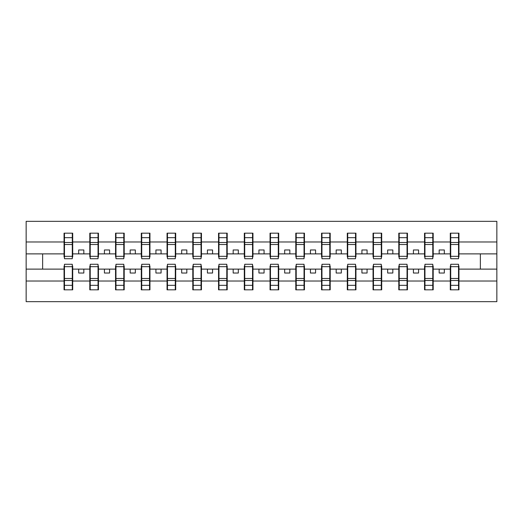 <?xml version="1.0" encoding="UTF-8"?>
<svg xmlns="http://www.w3.org/2000/svg" width="523" height="523" viewBox="0 0 523 523"><rect width="100%" height="100%" fill="white"/><g stroke="black" fill="none" stroke-linecap="round" stroke-linejoin="round"><path stroke-width="0.78" d="M64.466 266.03L64.054 266.03L64.054 281.021L26.15 281.021L26.15 301.666L496.85 301.666L496.85 281.021L458.946 281.021L458.946 289.827L450.296 289.827L450.708 289.827L450.708 264.278L458.534 264.278L458.534 278.491L450.708 278.491M450.708 266.03L450.296 266.03L450.296 269.123L439.17 269.123L439.17 273.039L444.321 273.039L444.321 269.123M450.296 289.827L450.296 269.123M458.534 266.03L458.946 266.03L458.946 281.021M424.957 266.03L424.545 266.03L424.545 269.123L413.425 269.123L413.425 273.039L418.57 273.039L418.57 269.123M450.296 281.021L433.194 281.021L433.194 289.827L424.545 289.827L424.545 269.123M432.783 266.03L433.194 266.03L433.194 281.021M399.206 266.03L398.794 266.03L398.794 269.123L387.674 269.123L387.674 273.039L392.825 273.039L392.825 269.123M424.545 281.021L407.45 281.021L407.45 289.827L398.794 289.827L398.794 269.123M407.038 266.03L407.45 266.03L407.45 281.021M373.461 266.03L373.049 266.03L373.049 269.123L361.923 269.123L361.923 273.039L367.074 273.039L367.074 269.123M398.794 281.021L381.698 281.021L381.698 289.827L373.049 289.827L373.049 269.123M381.287 266.03L381.698 266.03L381.698 281.021M347.71 266.03L347.298 266.03L347.298 269.123L336.171 269.123L336.171 273.039L341.323 273.039L341.323 269.123M373.049 281.021L355.947 281.021L355.947 289.827L347.298 289.827L347.298 269.123M355.535 266.03L355.947 266.03L355.947 281.021M321.959 266.03L321.547 266.03L321.547 269.123L310.427 269.123L310.427 273.039L315.572 273.039L315.572 269.123M347.298 281.021L330.203 281.021L330.203 289.827L321.547 289.827L321.547 269.123M329.791 266.03L330.203 266.03L330.203 281.021M296.208 266.03L295.796 266.03L295.796 269.123L284.675 269.123L284.675 273.039L289.827 273.039L289.827 269.123M321.547 281.021L304.451 281.021L304.451 289.827L295.796 289.827L295.796 269.123M304.04 266.03L304.451 266.03L304.451 281.021M270.463 266.03L270.051 266.03L270.051 269.123L258.924 269.123L258.924 273.039L264.076 273.039L264.076 269.123M295.796 281.021L278.7 281.021L278.7 289.827L270.051 289.827L270.051 269.123M278.288 266.03L278.7 266.03L278.7 281.021M244.712 266.03L244.3 266.03L244.3 269.123L233.173 269.123L233.173 273.039L238.325 273.039L238.325 269.123M270.051 281.021L252.949 281.021L252.949 289.827L244.3 289.827L244.3 269.123M252.537 266.03L252.949 266.03L252.949 281.021M218.96 266.03L218.549 266.03L218.549 269.123L207.428 269.123L207.428 273.039L212.573 273.039L212.573 269.123M244.3 281.021L227.204 281.021L227.204 289.827L218.549 289.827L218.549 269.123M226.792 266.03L227.204 266.03L227.204 281.021M193.209 266.03L192.797 266.03L192.797 269.123L181.677 269.123L181.677 273.039L186.829 273.039L186.829 269.123M218.549 281.021L201.453 281.021L201.453 289.827L192.797 289.827L192.797 269.123M201.041 266.03L201.453 266.03L201.453 281.021M167.465 266.03L167.053 266.03L167.053 269.123L155.926 269.123L155.926 273.039L161.077 273.039L161.077 269.123M192.797 281.021L175.702 281.021L175.702 289.827L167.053 289.827L167.053 269.123M175.29 266.03L175.702 266.03L175.702 281.021M141.713 266.03L141.302 266.03L141.302 269.123L130.175 269.123L130.175 273.039L135.326 273.039L135.326 269.123M167.053 281.021L149.951 281.021L149.951 289.827L141.302 289.827L141.302 269.123M149.539 266.03L149.951 266.03L149.951 281.021M115.962 266.03L115.55 266.03L115.55 269.123L104.43 269.123L104.43 273.039L109.575 273.039L109.575 269.123M141.302 281.021L124.206 281.021L124.206 289.827L115.55 289.827L115.55 269.123M123.794 266.03L124.206 266.03L124.206 281.021M90.218 266.03L89.806 266.03L89.806 269.123L78.679 269.123L78.679 273.039L83.83 273.039L83.83 269.123M115.55 281.021L98.455 281.021L98.455 289.827L89.806 289.827L89.806 269.123M98.043 266.03L98.455 266.03L98.455 281.021M450.708 256.322L458.534 256.322L458.534 258.722L450.708 258.722L450.708 233.173L450.296 233.173L450.296 241.979L433.194 241.979L433.194 256.97L432.783 256.97M450.708 256.97L450.296 256.97L450.296 241.979M424.957 256.322L432.783 256.322L432.783 258.722L424.957 258.722L424.957 233.173L424.545 233.173L424.545 241.979L407.45 241.979L407.45 256.97L407.038 256.97M424.957 256.97L424.545 256.97L424.545 241.979M399.206 256.322L407.038 256.322L407.038 258.722L399.206 258.722L399.206 233.173L398.794 233.173L398.794 241.979L381.698 241.979L381.698 256.97L381.287 256.97M399.206 256.97L398.794 256.97L398.794 241.979M373.461 256.322L381.287 256.322L381.287 258.722L373.461 258.722L373.461 233.173L373.049 233.173L373.049 241.979L355.947 241.979L355.947 256.97L355.535 256.97M373.461 256.97L373.049 256.97L373.049 241.979M347.71 256.322L355.535 256.322L355.535 258.722L347.71 258.722L347.71 233.173L347.298 233.173L347.298 241.979L330.203 241.979L330.203 256.97L329.791 256.97M347.71 256.97L347.298 256.97L347.298 241.979M321.959 256.322L329.791 256.322L329.791 258.722L321.959 258.722L321.959 233.173L321.547 233.173L321.547 241.979L304.451 241.979L304.451 256.97L304.04 256.97M321.959 256.97L321.547 256.97L321.547 241.979M296.208 256.322L304.04 256.322L304.04 258.722L296.208 258.722L296.208 233.173L295.796 233.173L295.796 241.979L278.7 241.979L278.7 256.97L278.288 256.97M296.208 256.97L295.796 256.97L295.796 241.979M270.463 256.322L278.288 256.322L278.288 258.722L270.463 258.722L270.463 233.173L270.051 233.173L270.051 241.979L252.949 241.979L252.949 256.97L252.537 256.97M270.463 256.97L270.051 256.97L270.051 241.979M244.712 256.322L252.537 256.322L252.537 258.722L244.712 258.722L244.712 233.173L244.3 233.173L244.3 241.979L227.204 241.979L227.204 256.97L226.792 256.97M244.712 256.97L244.3 256.97L244.3 241.979M218.96 256.322L226.792 256.322L226.792 258.722L218.96 258.722L218.96 233.173L218.549 233.173L218.549 241.979L201.453 241.979L201.453 256.97L201.041 256.97M218.96 256.97L218.549 256.97L218.549 241.979M193.209 256.322L201.041 256.322L201.041 258.722L193.209 258.722L193.209 233.173L192.797 233.173L192.797 241.979L175.702 241.979L175.702 256.97L175.29 256.97M193.209 256.97L192.797 256.97L192.797 241.979M167.465 256.322L175.29 256.322L175.29 258.722L167.465 258.722L167.465 233.173L167.053 233.173L167.053 241.979L149.951 241.979L149.951 256.97L149.539 256.97M167.465 256.97L167.053 256.97L167.053 241.979M141.713 256.322L149.539 256.322L149.539 258.722L141.713 258.722L141.713 233.173L141.302 233.173L141.302 241.979L124.206 241.979L124.206 256.97L123.794 256.97M141.713 256.97L141.302 256.97L141.302 241.979M115.962 256.322L123.794 256.322L123.794 258.722L115.962 258.722L115.962 233.173L115.55 233.173L115.55 241.979L98.455 241.979L98.455 256.97L98.043 256.97M115.962 256.97L115.55 256.97L115.55 241.979M90.218 256.322L98.043 256.322L98.043 258.722L90.218 258.722L90.218 233.173L89.806 233.173L89.806 241.979L72.704 241.979L72.704 233.173L72.292 233.173L72.292 258.722L64.466 258.722L64.466 244.509L72.292 244.509M90.218 256.97L89.806 256.97L89.806 241.979M64.054 281.021L64.054 289.827L72.704 289.827L72.704 266.03L72.292 266.03M64.466 244.509L64.466 233.173L64.054 233.173L64.054 241.979L26.15 241.979L26.15 221.334L496.85 221.334L496.85 241.979L458.946 241.979L458.946 256.97L458.534 256.97M64.466 256.97L64.054 256.97L64.054 241.979M450.296 233.173L458.946 233.173L458.946 241.979M424.545 233.173L433.194 233.173L433.194 241.979M398.794 233.173L407.45 233.173L407.45 241.979M373.049 233.173L381.698 233.173L381.698 241.979M347.298 233.173L355.947 233.173L355.947 241.979M321.547 233.173L330.203 233.173L330.203 241.979M295.796 233.173L304.451 233.173L304.451 241.979M270.051 233.173L278.7 233.173L278.7 241.979M244.3 233.173L252.949 233.173L252.949 241.979M218.549 233.173L227.204 233.173L227.204 241.979M192.797 233.173L201.453 233.173L201.453 241.979M167.053 233.173L175.702 233.173L175.702 241.979M141.302 233.173L149.951 233.173L149.951 241.979M115.55 233.173L124.206 233.173L124.206 241.979M89.806 233.173L98.455 233.173L98.455 241.979M89.806 281.021L72.704 281.021M64.054 233.173L72.704 233.173M439.17 269.123L433.194 269.123M450.296 253.877L444.321 253.877L444.321 249.961L439.17 249.961L439.17 253.877L433.194 253.877M439.17 253.877L444.321 253.877M413.425 269.123L407.45 269.123M424.545 253.877L418.57 253.877L418.57 249.961L413.425 249.961L413.425 253.877L407.45 253.877M413.425 253.877L418.57 253.877M387.674 269.123L381.698 269.123M398.794 253.877L392.825 253.877L392.825 249.961L387.674 249.961L387.674 253.877L381.698 253.877M387.674 253.877L392.825 253.877M361.923 269.123L355.947 269.123M373.049 253.877L367.074 253.877L367.074 249.961L361.923 249.961L361.923 253.877L355.947 253.877M361.923 253.877L367.074 253.877M336.171 269.123L330.203 269.123M347.298 253.877L341.323 253.877L341.323 249.961L336.171 249.961L336.171 253.877L330.203 253.877M336.171 253.877L341.323 253.877M310.427 269.123L304.451 269.123M321.547 253.877L315.572 253.877L315.572 249.961L310.427 249.961L310.427 253.877L304.451 253.877M310.427 253.877L315.572 253.877M284.675 269.123L278.7 269.123M295.796 253.877L289.827 253.877L289.827 249.961L284.675 249.961L284.675 253.877L278.7 253.877M284.675 253.877L289.827 253.877M258.924 269.123L252.949 269.123M270.051 253.877L264.076 253.877L264.076 249.961L258.924 249.961L258.924 253.877L252.949 253.877M258.924 253.877L264.076 253.877M233.173 269.123L227.204 269.123M244.3 253.877L238.325 253.877L238.325 249.961L233.173 249.961L233.173 253.877L227.204 253.877M233.173 253.877L238.325 253.877M207.428 269.123L201.453 269.123M218.549 253.877L212.573 253.877L212.573 249.961L207.428 249.961L207.428 253.877L201.453 253.877M207.428 253.877L212.573 253.877M181.677 269.123L175.702 269.123M192.797 253.877L186.829 253.877L186.829 249.961L181.677 249.961L181.677 253.877L175.702 253.877M181.677 253.877L186.829 253.877M155.926 269.123L149.951 269.123M167.053 253.877L161.077 253.877L161.077 249.961L155.926 249.961L155.926 253.877L149.951 253.877M155.926 253.877L161.077 253.877M130.175 269.123L124.206 269.123M141.302 253.877L135.326 253.877L135.326 249.961L130.175 249.961L130.175 253.877L124.206 253.877M130.175 253.877L135.326 253.877M104.43 269.123L98.455 269.123M115.55 253.877L109.575 253.877L109.575 249.961L104.43 249.961L104.43 253.877L98.455 253.877M104.43 253.877L109.575 253.877M78.679 269.123L72.704 269.123M89.806 253.877L83.83 253.877L83.83 249.961L78.679 249.961L78.679 253.877L72.704 253.877L72.704 241.979M78.679 253.877L83.83 253.877M72.704 253.877L72.704 256.97L72.292 256.97M64.054 269.123L26.15 269.123L26.15 241.979M26.15 281.021L26.15 269.123M64.054 253.877L26.15 253.877M496.85 281.021L496.85 241.979M42.631 269.123L42.631 253.877M496.85 253.877L480.369 253.877L480.369 269.123L458.946 269.123M496.85 269.123L480.369 269.123M480.369 253.877L458.946 253.877M72.292 238.325L72.704 238.325M64.054 238.325L64.466 238.325M64.466 242.502L72.292 242.502M64.054 289.827L64.466 289.827L64.466 264.278L72.292 264.278L72.292 278.491L64.466 278.491M64.466 284.675L64.054 284.675M72.704 284.675L72.292 284.675M72.292 278.491L72.292 289.827L72.704 289.827M72.292 280.498L64.466 280.498M98.455 233.173L98.043 233.173L98.043 256.322M98.043 238.325L98.455 238.325M89.806 238.325L90.218 238.325M90.218 244.509L98.043 244.509M90.218 242.502L98.043 242.502M124.206 233.173L123.794 233.173L123.794 256.322M123.794 238.325L124.206 238.325M115.55 238.325L115.962 238.325M115.962 244.509L123.794 244.509M115.962 242.502L123.794 242.502M149.951 233.173L149.539 233.173L149.539 256.322M149.539 238.325L149.951 238.325M141.302 238.325L141.713 238.325M141.713 244.509L149.539 244.509M141.713 242.502L149.539 242.502M175.702 233.173L175.29 233.173L175.29 256.322M175.29 238.325L175.702 238.325M167.053 238.325L167.465 238.325M167.465 244.509L175.29 244.509M167.465 242.502L175.29 242.502M89.806 289.827L90.218 289.827L90.218 264.278L98.043 264.278L98.043 278.491L90.218 278.491M90.218 284.675L89.806 284.675M98.455 284.675L98.043 284.675M98.043 278.491L98.043 289.827L98.455 289.827M98.043 280.498L90.218 280.498M115.55 289.827L115.962 289.827L115.962 264.278L123.794 264.278L123.794 278.491L115.962 278.491M115.962 284.675L115.55 284.675M124.206 284.675L123.794 284.675M123.794 278.491L123.794 289.827L124.206 289.827M123.794 280.498L115.962 280.498M141.302 289.827L141.713 289.827L141.713 264.278L149.539 264.278L149.539 278.491L141.713 278.491M141.713 284.675L141.302 284.675M149.951 284.675L149.539 284.675M149.539 278.491L149.539 289.827L149.951 289.827M149.539 280.498L141.713 280.498M167.053 289.827L167.465 289.827L167.465 264.278L175.29 264.278L175.29 278.491L167.465 278.491M167.465 284.675L167.053 284.675M175.702 284.675L175.29 284.675M175.29 278.491L175.29 289.827L175.702 289.827M175.29 280.498L167.465 280.498M201.453 233.173L201.041 233.173L201.041 256.322M201.041 238.325L201.453 238.325M192.797 238.325L193.209 238.325M193.209 244.509L201.041 244.509M193.209 242.502L201.041 242.502M192.797 289.827L193.209 289.827L193.209 264.278L201.041 264.278L201.041 278.491L193.209 278.491M193.209 284.675L192.797 284.675M201.453 284.675L201.041 284.675M201.041 278.491L201.041 289.827L201.453 289.827M201.041 280.498L193.209 280.498M227.204 233.173L226.792 233.173L226.792 256.322M226.792 238.325L227.204 238.325M218.549 238.325L218.96 238.325M218.96 244.509L226.792 244.509M218.96 242.502L226.792 242.502M218.549 289.827L218.96 289.827L218.96 264.278L226.792 264.278L226.792 278.491L218.96 278.491M218.96 284.675L218.549 284.675M227.204 284.675L226.792 284.675M226.792 278.491L226.792 289.827L227.204 289.827M226.792 280.498L218.96 280.498M252.949 233.173L252.537 233.173L252.537 256.322M252.537 238.325L252.949 238.325M244.3 238.325L244.712 238.325M244.712 244.509L252.537 244.509M244.712 242.502L252.537 242.502M244.3 289.827L244.712 289.827L244.712 264.278L252.537 264.278L252.537 278.491L244.712 278.491M244.712 284.675L244.3 284.675M252.949 284.675L252.537 284.675M252.537 278.491L252.537 289.827L252.949 289.827M252.537 280.498L244.712 280.498M278.7 233.173L278.288 233.173L278.288 256.322M278.288 238.325L278.7 238.325M270.051 238.325L270.463 238.325M270.463 244.509L278.288 244.509M270.463 242.502L278.288 242.502M270.051 289.827L270.463 289.827L270.463 264.278L278.288 264.278L278.288 278.491L270.463 278.491M270.463 284.675L270.051 284.675M278.7 284.675L278.288 284.675M278.288 278.491L278.288 289.827L278.7 289.827M278.288 280.498L270.463 280.498M304.451 233.173L304.04 233.173L304.04 256.322M304.04 238.325L304.451 238.325M295.796 238.325L296.208 238.325M296.208 244.509L304.04 244.509M296.208 242.502L304.04 242.502M295.796 289.827L296.208 289.827L296.208 264.278L304.04 264.278L304.04 278.491L296.208 278.491M296.208 284.675L295.796 284.675M304.451 284.675L304.04 284.675M304.04 278.491L304.04 289.827L304.451 289.827M304.04 280.498L296.208 280.498M330.203 233.173L329.791 233.173L329.791 256.322M329.791 238.325L330.203 238.325M321.547 238.325L321.959 238.325M321.959 244.509L329.791 244.509M321.959 242.502L329.791 242.502M321.547 289.827L321.959 289.827L321.959 264.278L329.791 264.278L329.791 278.491L321.959 278.491M321.959 284.675L321.547 284.675M330.203 284.675L329.791 284.675M329.791 278.491L329.791 289.827L330.203 289.827M329.791 280.498L321.959 280.498M355.947 233.173L355.535 233.173L355.535 256.322M355.535 238.325L355.947 238.325M347.298 238.325L347.71 238.325M347.71 244.509L355.535 244.509M347.71 242.502L355.535 242.502M347.298 289.827L347.71 289.827L347.71 264.278L355.535 264.278L355.535 278.491L347.71 278.491M347.71 284.675L347.298 284.675M355.947 284.675L355.535 284.675M355.535 278.491L355.535 289.827L355.947 289.827M355.535 280.498L347.71 280.498M381.698 233.173L381.287 233.173L381.287 256.322M381.287 238.325L381.698 238.325M373.049 238.325L373.461 238.325M373.461 244.509L381.287 244.509M373.461 242.502L381.287 242.502M373.049 289.827L373.461 289.827L373.461 264.278L381.287 264.278L381.287 278.491L373.461 278.491M373.461 284.675L373.049 284.675M381.698 284.675L381.287 284.675M381.287 278.491L381.287 289.827L381.698 289.827M381.287 280.498L373.461 280.498M407.45 233.173L407.038 233.173L407.038 256.322M407.038 238.325L407.45 238.325M398.794 238.325L399.206 238.325M399.206 244.509L407.038 244.509M399.206 242.502L407.038 242.502M398.794 289.827L399.206 289.827L399.206 264.278L407.038 264.278L407.038 278.491L399.206 278.491M399.206 284.675L398.794 284.675M407.45 284.675L407.038 284.675M407.038 278.491L407.038 289.827L407.45 289.827M407.038 280.498L399.206 280.498M433.194 233.173L432.783 233.173L432.783 256.322M432.783 238.325L433.194 238.325M424.545 238.325L424.957 238.325M424.957 244.509L432.783 244.509M424.957 242.502L432.783 242.502M424.545 289.827L424.957 289.827L424.957 264.278L432.783 264.278L432.783 278.491L424.957 278.491M424.957 284.675L424.545 284.675M433.194 284.675L432.783 284.675M432.783 278.491L432.783 289.827L433.194 289.827M432.783 280.498L424.957 280.498M458.946 233.173L458.534 233.173L458.534 256.322M458.534 238.325L458.946 238.325M450.296 238.325L450.708 238.325M450.708 244.509L458.534 244.509M450.708 242.502L458.534 242.502M450.708 284.675L450.296 284.675M458.946 284.675L458.534 284.675M458.534 278.491L458.534 289.827L458.946 289.827M458.534 280.498L450.708 280.498M64.466 256.322L72.292 256.322M64.466 237.684L72.292 237.684M72.292 266.678L64.466 266.678M72.292 285.316L64.466 285.316M90.218 237.684L98.043 237.684M115.962 237.684L123.794 237.684M141.713 237.684L149.539 237.684M167.465 237.684L175.29 237.684M98.043 266.678L90.218 266.678M98.043 285.316L90.218 285.316M123.794 266.678L115.962 266.678M123.794 285.316L115.962 285.316M149.539 266.678L141.713 266.678M149.539 285.316L141.713 285.316M175.29 266.678L167.465 266.678M175.29 285.316L167.465 285.316M193.209 237.684L201.041 237.684M201.041 266.678L193.209 266.678M201.041 285.316L193.209 285.316M218.96 237.684L226.792 237.684M226.792 266.678L218.96 266.678M226.792 285.316L218.96 285.316M244.712 237.684L252.537 237.684M252.537 266.678L244.712 266.678M252.537 285.316L244.712 285.316M270.463 237.684L278.288 237.684M278.288 266.678L270.463 266.678M278.288 285.316L270.463 285.316M296.208 237.684L304.04 237.684M304.04 266.678L296.208 266.678M304.04 285.316L296.208 285.316M321.959 237.684L329.791 237.684M329.791 266.678L321.959 266.678M329.791 285.316L321.959 285.316M347.71 237.684L355.535 237.684M355.535 266.678L347.71 266.678M355.535 285.316L347.71 285.316M373.461 237.684L381.287 237.684M381.287 266.678L373.461 266.678M381.287 285.316L373.461 285.316M399.206 237.684L407.038 237.684M407.038 266.678L399.206 266.678M407.038 285.316L399.206 285.316M424.957 237.684L432.783 237.684M432.783 266.678L424.957 266.678M432.783 285.316L424.957 285.316M450.708 237.684L458.534 237.684M458.534 266.678L450.708 266.678M458.534 285.316L450.708 285.316"/></g></svg>
